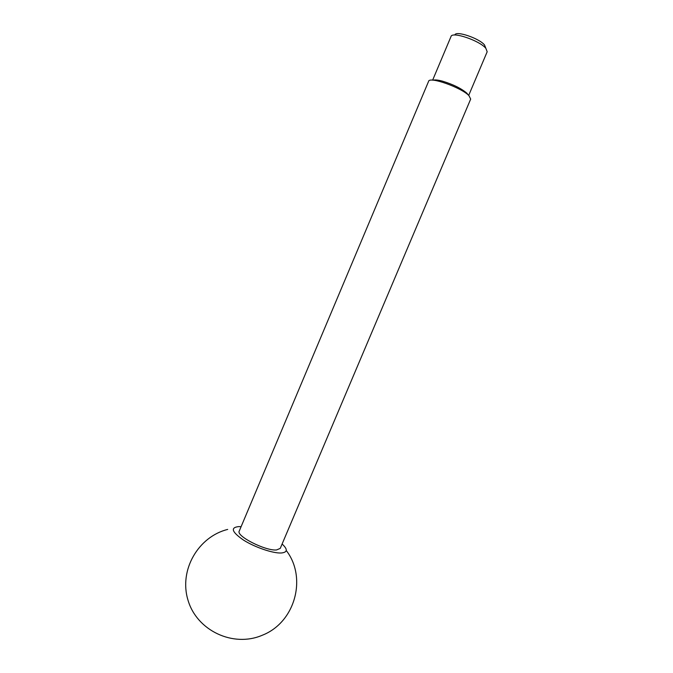 <?xml version="1.0" encoding="UTF-8"?>
<svg xmlns="http://www.w3.org/2000/svg" width="673" height="673" viewBox="0 0 673 673"><rect width="100%" height="100%" fill="white"/><g stroke="black" fill="none" stroke-linecap="round" stroke-linejoin="round"><path stroke-width="1.01" d="M432.63 80.171L451.028 36.493C452.046 31.227 479.773 40.616 485.889 48.38L487.176 51.762L468.694 95.398M454.889 34.912C455.772 30.394 479.302 38.327 484.518 44.973L485.654 47.8M433.21 80.205C434.909 79.65 438.03 79.969 442.565 81.181C453.215 84.445 461.333 88.457 466.902 93.227L468.265 95.011M276.527 549.959L280.254 548.386L470.679 99.082L468.98 95.684C461.51 87.591 429.324 76.209 428.608 81.307L239.26 531.064C235.802 535.96 265.448 551.069 276.527 549.959M241.102 526.681L238.822 526.597C230.191 527.472 231.764 531.973 243.533 540.108C255.05 547.393 273.204 553.526 281.407 552.987C287.623 552.297 287.859 549.303 282.105 544.003M227.693 529.424C198.4 536.608 178.698 570.023 188.019 600.223C196.836 630.601 233.203 647.796 262.285 635.245C295.59 622.264 307.065 577.266 286.252 550.506"/></g></svg>
